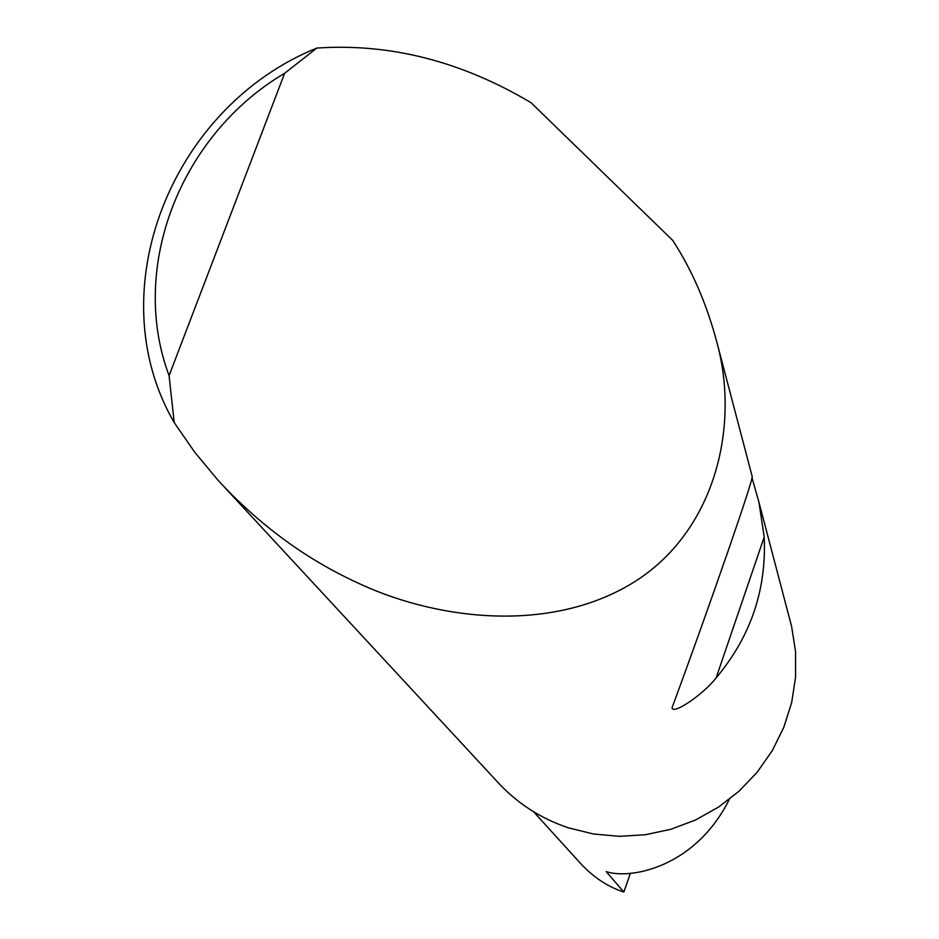<?xml version="1.0" encoding="UTF-8"?>
<svg xmlns="http://www.w3.org/2000/svg" width="939" height="939" viewBox="0 0 939 939"><rect width="100%" height="100%" fill="white"/><g stroke="black" fill="none" stroke-linecap="round" stroke-linejoin="round"><path stroke-width="1.41" d="M630.456 873.141L623.872 892.05L606.195 871.603C629.658 879.655 695.048 868.035 729.345 799.324M751.939 477.634L758.935 502.177L764.205 537.026C766.611 589.88 750.578 636.83 716.128 677.876C702.759 695.071 672.347 715.26 672.066 707.713C709.614 606.007 755.285 474.301 752.127 476.284L751.998 475.827M672.735 240.407C692.266 270.373 707.173 305.046 717.443 344.413C740.413 431.435 712.419 537.46 627.921 585.772C543.599 634.13 431.588 618.449 355.787 581.992C304.858 558.4 258.929 524.478 218.012 480.252L194.608 452.058L174.231 422.597C97.891 291.442 171.309 106.8 316.83 48.065C390.049 43.1 461.472 61.317 531.075 102.727L672.735 240.407M789.593 618.778L791.636 626.571L795.568 651.701L795.568 677.277L791.636 702.677L783.819 727.314L772.304 750.613L757.339 772.011L739.286 790.99L718.535 807.094L695.611 819.947L671.033 829.231L645.41 834.736L619.341 836.332L593.436 833.996L568.318 827.799C540.324 818.374 516.556 802.915 497.013 781.424L224.339 487.071M623.872 892.05C607.803 886.862 593.307 877.261 580.372 863.246L533.598 811.754M316.83 48.065L284.634 73.277L169.079 375.647L174.231 422.597M284.634 73.277C180.687 134.535 128.397 267.157 169.079 375.647M764.205 537.026L716.128 677.876M717.443 344.413L752.127 476.284M758.935 502.177L791.636 626.571"/></g></svg>
